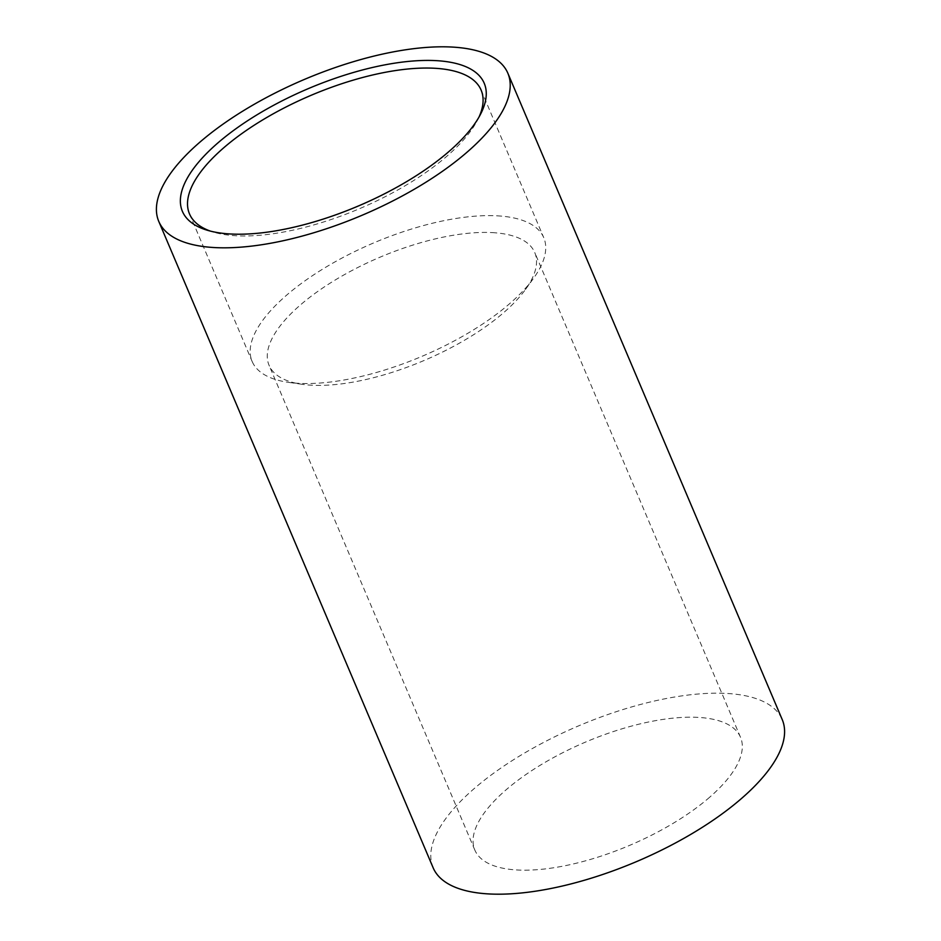 <?xml version="1.0" encoding="UTF-8"?>
<svg xmlns="http://www.w3.org/2000/svg" width="941" height="941" viewBox="0 0 941 941"><rect width="100%" height="100%" fill="white"/><g stroke="black" fill="none" stroke-linecap="round" stroke-linejoin="round"><path stroke-width="0.71" stroke-dasharray="4.71 3.53" d="M479.028 117.013A158.406 61.636 157 0 1 477.64 119.872A158.406 61.636 157 0 1 236.179 235.768A158.406 61.636 157 0 1 213.313 232.074A158.406 61.636 157 0 1 210.302 231.074M492.214 232.603A144.314 56.154 157 0 1 534.747 252.517A144.314 56.154 157 0 1 525.49 289.463A144.314 56.154 157 0 1 501.776 314.259A144.314 56.154 157 0 1 311.6 385.21A144.314 56.154 157 0 1 302.073 384.293A144.314 56.154 157 0 1 269.067 365.296A144.314 56.154 157 0 1 302.037 303.555A144.314 56.154 157 0 1 492.214 232.603M497.071 215.818A158.406 61.636 157 0 1 543.757 237.685A158.406 61.636 157 0 1 533.594 278.23A158.406 61.636 157 0 1 298.826 383.34A158.406 61.636 157 0 1 288.358 382.328A158.406 61.636 157 0 1 252.141 361.473A158.406 61.636 157 0 1 327.139 266.421A158.406 61.636 157 0 1 497.071 215.818M433.142 867.778A189.611 73.786 157 0 1 522.925 753.988A189.611 73.786 157 0 1 726.334 693.423A189.611 73.786 157 0 1 782.23 719.594M707.55 799.038A144.314 56.154 -23 0 0 740.52 737.297A144.314 56.154 -23 0 0 645.632 722.629A144.314 56.154 -23 0 0 507.822 788.335A144.314 56.154 -23 0 0 474.84 850.076A144.314 56.154 -23 0 0 569.74 864.744A144.314 56.154 -23 0 0 707.55 799.038M477.64 119.872L480.628 114.061M525.49 289.463L533.594 278.23M740.52 737.297L534.747 252.517M481.122 90.113L543.757 237.685M189.494 213.901L252.141 361.473M474.84 850.076L269.067 365.296M302.073 384.293L288.358 382.328M213.313 232.074L207.067 230.18"/><path stroke-width="1.41" d="M435.895 60.624A163.934 63.788 157 0 1 480.628 114.061A163.934 63.788 157 0 1 230.733 234.003A163.934 63.788 157 0 1 207.067 230.18A163.934 63.788 157 0 1 232.721 131.081A163.934 63.788 157 0 1 435.895 60.624M210.302 231.074A158.406 61.636 157 0 1 189.494 213.901A158.406 61.636 157 0 1 264.492 118.837A158.406 61.636 157 0 1 434.424 68.246A158.406 61.636 157 0 1 481.122 90.113A158.406 61.636 157 0 1 479.028 117.013M214.666 247.577A189.611 73.786 157 0 1 158.77 221.406A189.611 73.786 157 0 1 248.553 107.615A189.611 73.786 157 0 1 451.962 47.05A189.611 73.786 157 0 1 507.858 73.222A189.611 73.786 157 0 1 418.075 187.012A189.611 73.786 157 0 1 214.666 247.577M507.858 73.222L782.23 719.594A189.611 73.786 157 0 1 692.447 833.385A189.611 73.786 157 0 1 489.038 893.95A189.611 73.786 157 0 1 433.142 867.778L158.77 221.406"/></g></svg>
